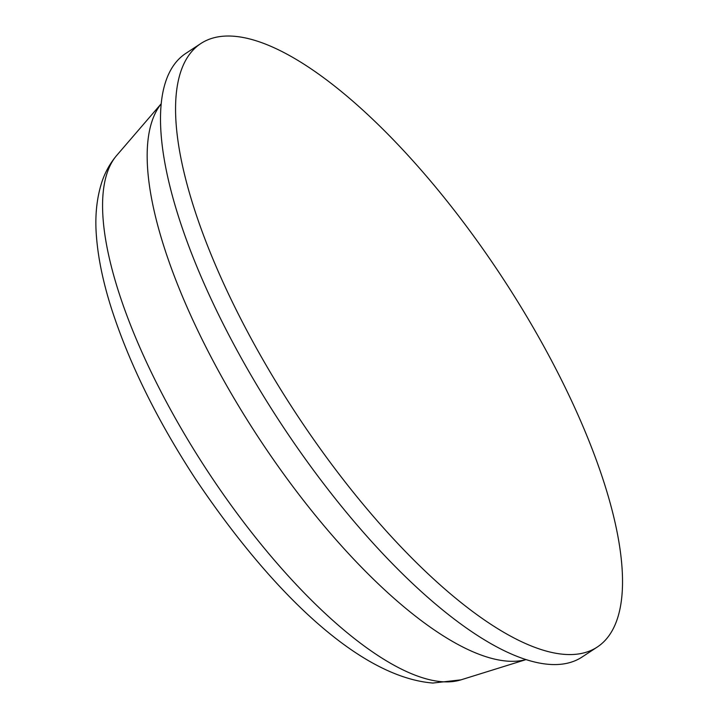 <?xml version="1.0" encoding="UTF-8"?>
<svg xmlns="http://www.w3.org/2000/svg" width="719" height="719" viewBox="0 0 719 719"><rect width="100%" height="100%" fill="white"/><g stroke="black" fill="none" stroke-linecap="round" stroke-linejoin="round"><path stroke-width="1.08" d="M250.068 336.564A361.037 123.569 56.7 0 0 597.147 647.127A361.037 123.569 56.7 0 0 548.022 354.036A361.037 123.569 56.7 0 0 200.943 43.464A361.037 123.569 56.7 0 0 250.068 336.564M200.943 43.464L185.817 53.395A361.037 123.569 56.7 0 0 161.047 133.455A361.037 123.569 56.7 0 0 234.942 346.486A361.037 123.569 56.7 0 0 498.707 647.927A361.037 123.569 56.7 0 0 550.421 664.455A361.037 123.569 56.7 0 0 582.022 657.058L597.147 647.127M161.209 103.797A334.452 114.474 56.7 0 0 216.176 366.654A334.452 114.474 56.7 0 0 508.423 661.201A334.452 114.474 56.7 0 0 525.984 659.584M460.969 679.85L432.883 683.05C357.999 676.956 269.427 589.328 194.867 477.991C156.616 419.213 128.692 362.34 111.085 307.355C103.177 282.261 98.332 259.083 96.562 237.827C94.737 217.498 96.472 199.01 101.765 182.356C105.037 172.335 110.025 163.348 116.748 155.385A315.174 107.868 56.7 0 0 167.608 404.213A315.174 107.868 56.7 0 0 443.012 681.783A315.174 107.868 56.7 0 0 460.969 679.85L526.038 659.593M116.748 155.385L161.209 103.752"/></g></svg>
